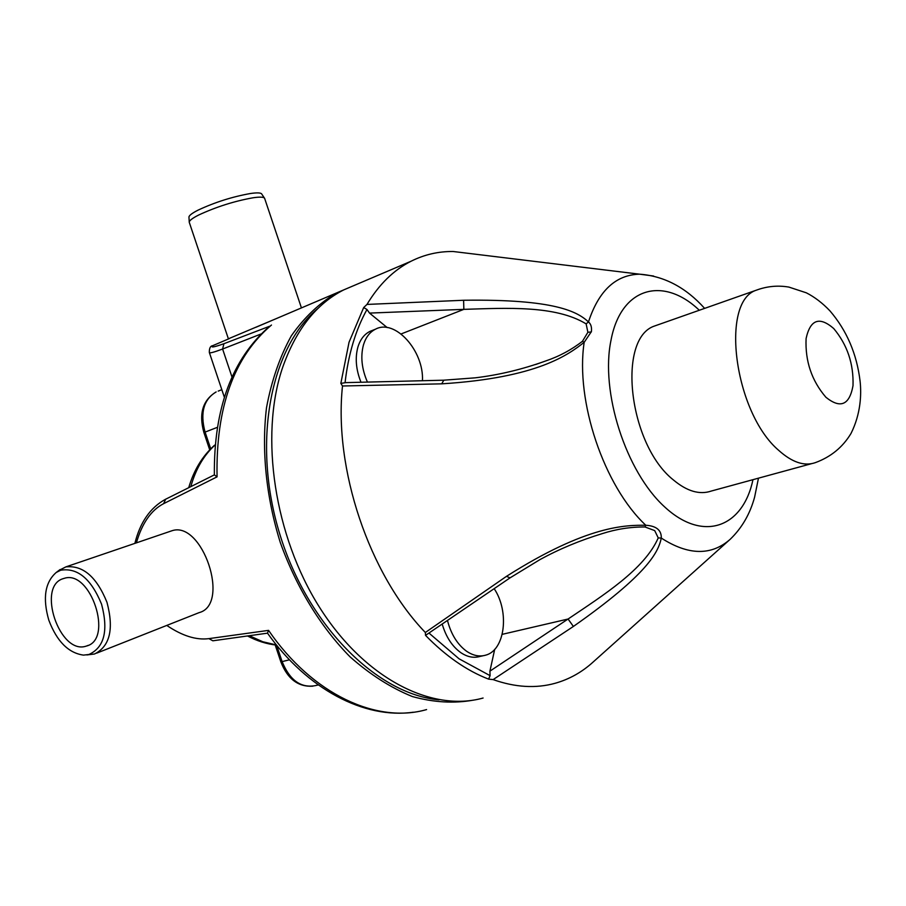 <?xml version="1.0" encoding="UTF-8"?>
<svg xmlns="http://www.w3.org/2000/svg" width="906" height="906" viewBox="0 0 906 906"><rect width="100%" height="100%" fill="white"/><g stroke="black" fill="none" stroke-linecap="round" stroke-linejoin="round"><path stroke-width="1.36" d="M473.26 700.157C453.883 703.622 433.6 702.422 412.389 696.555C391.041 687.914 370.271 674.687 350.09 656.873C320.792 627.167 296.409 587.428 280.316 542.569C266.104 497.02 261.404 450.022 266.511 407.643C271.596 380.509 279.886 356.556 291.347 335.798C304.348 317.293 319.422 303.012 336.545 292.955L347.881 288.131M318.017 308.391C270.475 347.451 251.551 442.638 279.784 534.132C307.734 625.684 377.326 694.494 439.104 699.817M165.639 499.217L163.646 503.645L217.055 476.85L214.371 474.869C213.725 408.289 232.163 358.742 269.66 326.228L223.907 343.714L222.604 349.025L261.2 333.929M163.646 503.645C151.121 510.169 142.038 523.238 136.387 542.864M166.772 625.423C182.287 635.899 196.33 640.293 208.912 638.628L212.853 640.802L267.485 633.169L268.572 630.372L208.912 638.628M218.946 343.023L212.661 345.696C210.351 347.859 214.099 347.191 223.907 343.714M277.927 317.915L228.38 338.81L189.399 222.717M169.558 531.562L172.061 530.712C202.389 520.452 230.837 604.562 199.071 612.649L96.67 653.147M232.004 377.032L222.604 349.025C213.669 352.366 209.241 353.51 209.32 352.457C209.252 348.221 210.362 345.967 212.661 345.696L229.411 338.561M215.118 444.869L213.873 445.809M264.745 198.72L264.337 197.95C262.989 196.93 259.184 196.874 252.899 197.802C234.201 201.177 216.149 206.919 198.731 214.994C192.129 218.346 188.969 220.826 189.263 222.434M261.902 194.292L261.517 193.714C260.215 192.706 256.511 192.638 250.441 193.51C232.366 196.738 214.926 202.264 198.108 210.113C191.721 213.363 188.674 215.787 188.969 217.361L189.241 222.015M58.811 570.508L65.81 566.907C82.91 565.027 96.625 576.828 106.965 602.297C114.077 629.092 109.932 646.329 94.53 653.996L86.851 654.936M88.913 654.494L83.488 655.117C68.448 653.022 56.897 641.403 48.833 620.236C42.491 598.254 44.96 582.332 56.24 572.456L60.691 570.225C77.508 567.462 91.144 578.787 101.574 604.223C108.539 630.712 104.315 647.473 88.913 654.494M63.477 578.572C36.297 585.786 59.558 655.242 86.115 646.148L86.512 646.023C113.794 639.489 90.657 569.296 64.201 578.356L63.477 578.572M355.073 285.073L343.748 289.886C315.945 303.974 295.424 330.294 282.162 368.844C259.694 436.601 274.348 535.763 319.354 607.043C364.314 678.481 431.698 712.501 483.091 698.028M387.156 327.553L369.523 313.091L366.975 309.49L363.668 307.564L366.975 304.427C379.002 284.427 393.691 270.033 411.041 261.245C424.37 254.575 438.413 251.336 453.204 251.506L475.48 254.212M366.975 304.427L463.6 300.26C555.559 298.946 577.564 311.89 588.47 321.924C590.916 323.952 591.901 327.179 591.414 331.607L584.177 342.321C568.549 354.427 538.153 377.802 441.698 383.838L342.502 385.99L340.837 383.385L345.786 382.626M506.465 576.352L510.067 577.847L425.526 635.366L425.344 632.49L506.465 576.352C587.632 524.812 626.114 525.174 645.797 525.254C656.386 525.944 661.55 530.225 661.289 538.073C658.402 551.935 648.186 573.94 573.385 626.454L493.124 679.602L488.594 679.126L490.101 675.661L489.92 671.153L568.073 619.025L573.385 626.454M536.058 364.371L545.854 360.905C559.274 356.352 571.471 349.807 582.456 341.279L587.881 332.287L586.137 323.884L588.47 321.924C598.741 290.656 615.82 274.745 639.693 274.19L653.577 276.024M545.854 360.905L535.548 364.54M443.815 380.192L441.698 383.838M425.344 632.49C369.07 574.144 333.635 468.617 342.502 385.99M729.387 540.01L593.305 661.878C582.082 672.127 569.353 679.274 555.129 683.283C535.865 688.617 515.197 687.394 493.124 679.602M510.067 577.847L540.067 559.534C559.342 549.013 580.055 540.384 602.196 533.645L602.264 533.623C616.284 529.104 630.531 526.884 645.015 526.975L645.797 525.254C603.928 486.148 575.219 400.86 584.177 342.321L582.456 341.279M502.241 634.336L568.073 619.025C603.396 595.163 644.359 569.489 658.243 537.915L654.698 530.599L645.015 526.975M494.699 649.33L489.92 671.153M442.309 624.461C446.08 637.009 452.196 646.374 460.656 652.535C467.168 656.952 473.521 658.266 479.75 656.499L483.102 655.751M494.234 588.764C509.682 611.833 505.072 650.327 485.593 655.185C479.387 656.952 473.023 655.627 466.522 651.199C457.496 644.551 451.177 634.427 447.564 620.848M372.389 330.418L369.988 331.381C364.303 334.212 360.282 339.41 357.938 346.964C354.948 357.825 355.956 369.58 360.973 382.23M369.523 313.091L463.849 309.354C506.726 308.063 555.31 305.129 586.137 323.884M401.109 333.952L463.849 309.354L463.6 300.26M367.417 382.06C361.687 368.787 360.384 356.352 363.499 344.767C365.843 337.202 369.852 332.004 375.526 329.172C395.05 318.482 424.099 351.018 422.445 380.701M658.594 324.586L654.778 325.934C616.692 337.881 628.47 444.529 673.452 479.987C687.008 491.301 699.579 494.993 711.165 491.086L811.572 463.668M271.46 325.039C233.895 356.896 215.764 407.496 217.055 476.85M268.572 630.372C312.536 694.642 377.077 723.917 426.59 709.579M215.118 444.948C203.805 455.208 195.707 469.104 190.815 486.635M249.275 635.718L262.797 641.754L276.443 644.959M275.186 644.97L280.815 661.731L282.117 661.607C289.716 680.146 300.713 688.164 315.129 685.672L318.312 684.947M247.508 635.967C256.942 640.972 266.636 644.019 276.59 645.129L282.117 661.607L289.478 659.806M217.247 427.383L203.907 432.558C198.641 413.702 202.729 400.169 216.149 391.924C203.748 399.387 200.011 412.638 204.96 431.675L210.713 448.821M218.199 391.109L221.823 389.659M340.837 383.385L349.048 342.219L363.668 307.564M699.307 310.26C663.747 276.183 621.267 286.681 611.108 339.693L611.052 340.022C600.112 391.562 625.763 471.652 664.642 506.907C703.373 542.841 743.067 527.224 752.965 479.67M758.469 478.164L754.619 497.1C750.066 513.917 741.923 527.983 730.202 539.285C711.357 555.888 688.39 555.48 661.289 538.073L658.243 537.915M587.881 332.287L591.346 331.924M488.594 679.126C466.85 670.734 445.82 656.148 425.526 635.366M490.101 675.661L459.048 658.798L429.319 633.362M345.061 382.672C348.368 354.212 355.673 329.818 366.975 309.49M654.778 325.934L756.397 290.158C767.088 286.217 777.926 285.197 788.933 287.1L806.34 292.819C814.653 297.055 822.523 303.068 829.941 310.86C846.77 330.497 856.827 353.963 860.1 381.279C861.527 394.144 860.836 413.861 851.017 433.442C842.716 447.247 830.802 456.986 815.287 462.66C804.245 466.465 792.025 462.343 778.628 450.293C734.2 412.445 719.942 301.404 756.397 290.158L760.27 288.821M825.91 397.27C811.697 380.701 805.083 361.132 806.091 338.55C810.258 319.512 819.454 316.171 833.701 328.516C847.28 344.756 853.724 363.816 853.01 385.696C849.477 405.084 840.451 408.934 825.91 397.27M255.911 327.281L336.545 292.955M214.371 474.869L165.356 499.365C150.26 507.654 140.102 522.309 134.892 543.328M413.272 712.218C364.291 719.149 307.349 689.409 267.497 633.169M224.337 397.168L209.411 352.694M188.742 487.666C193.748 470.395 202.231 456.352 214.178 445.548M280.826 661.765C287.462 678.922 298.142 687.065 312.842 686.182M203.907 432.558L209.705 449.852M261.517 193.714L264.337 197.95M301.438 307.904L264.575 198.21M56.24 572.456L60.079 569.557M65.81 566.907L172.061 530.712M88.199 645.366L86.512 646.023M411.041 261.245L343.748 289.886M704.63 308.38C685.842 287.451 664.189 276.047 639.693 274.19L453.204 251.506M545.797 360.928C522.275 369.388 498.742 375.027 475.186 377.836L443.544 380.203L345.277 382.638M369.988 331.381L375.526 329.172"/></g></svg>
